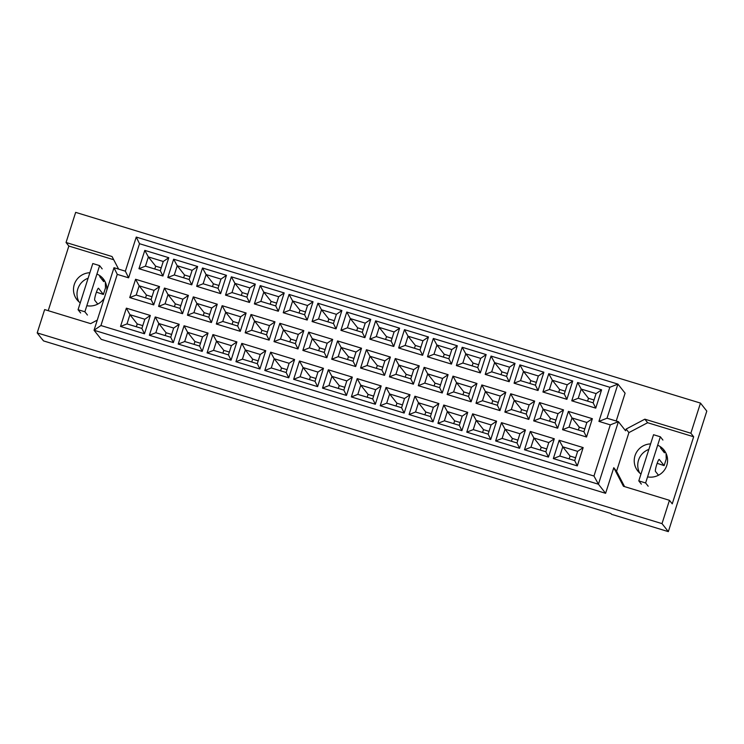 <?xml version="1.0" encoding="UTF-8"?>
<svg xmlns="http://www.w3.org/2000/svg" width="744" height="744" viewBox="0 0 744 744"><rect width="100%" height="100%" fill="white"/><g stroke="black" fill="none" stroke-linecap="round" stroke-linejoin="round"><path stroke-width="1.12" d="M650.609 443.898A16.787 16.554 -38.3 0 0 640.984 474.04M648.852 449.395A16.787 16.554 -38.3 0 0 639.701 473.017M89.866 272.732A16.787 16.554 -38.3 0 0 80.25 302.873M88.118 278.219A16.787 16.554 -38.3 0 0 78.966 301.85M97.269 320.143L90.647 323.631L44.64 309.588L37.2 332.903L43.524 340.91L100.328 358.245L99.715 357.473L610.926 513.527L611.531 514.299L668.335 531.635L706.8 411.097L700.476 403.09L75.665 212.365L66.049 242.498L68.848 246.041L48.221 310.685M665.648 452.519A16.787 16.554 -38.3 0 0 662.42 450.278M669.451 500.312L672.241 503.855L693.659 436.765L690.86 433.222L644.853 419.179L626.113 429.065L625.565 430.767L618.394 421.681L598.436 484.223L94.042 330.252L101.221 339.338L605.607 493.309L613.772 467.725L623.435 486.269L669.451 500.312L662.011 523.627L37.2 332.903M668.335 531.635L662.011 523.627M690.86 433.222L700.476 403.09M100.328 358.245L100.496 357.715M104.913 281.353A16.787 16.554 -38.3 0 0 101.686 279.112M118.612 269.123L112.056 256.541L66.049 242.498M100.933 325.537L593.963 476.03L610.294 424.861L598.929 421.392L609.82 387.28L139.509 243.716L128.619 277.828L117.264 274.359L100.933 325.537L94.042 330.252L113.999 267.71L125.364 271.179L136.254 237.066L617.92 384.099L625.1 393.185L616.218 421.02M605.607 493.309L598.436 484.223L593.963 476.03M693.659 436.765L647.643 422.722L628.913 432.599L616.571 471.268L613.772 467.725M628.913 432.599L626.113 429.065M577.307 465.902L553.341 458.583L559.181 440.271L583.156 447.59L577.307 465.902L574.703 460.583L577.642 451.366L562.762 446.828L559.823 456.035L574.703 460.583M586.523 437.016L562.557 429.697L568.397 411.395L592.373 418.705L586.523 437.016L583.919 431.697L586.858 422.48L571.978 417.942L569.039 427.149L583.919 431.697M595.749 408.131L571.773 400.811L577.614 382.509L601.589 389.828L595.749 408.131L593.135 402.811L596.074 393.604L581.194 389.056L578.255 398.273L593.135 402.811M548.458 457.086L524.483 449.776L530.323 431.464L554.299 438.783L548.458 457.086L545.845 451.766L548.784 442.559L533.904 438.021L530.965 447.228L545.845 451.766M557.674 428.209L533.699 420.89L539.549 402.578L563.515 409.898L557.674 428.209L555.071 422.89L558.009 413.673L543.12 409.135L540.181 418.342L555.071 422.89M566.891 399.323L542.925 392.004L548.765 373.702L572.731 381.012L566.891 399.323L564.287 394.004L567.226 384.797L552.346 380.249L549.407 389.465L564.287 394.004M519.6 448.279L495.634 440.969L501.475 422.657L525.441 429.976L519.6 448.279L516.996 442.959L519.935 433.752L505.055 429.204L502.116 438.421L516.996 442.959M528.817 419.402L504.851 412.083L510.691 393.771L534.657 401.09L528.817 419.402L526.213 414.083L529.151 404.866L514.271 400.328L511.333 409.535L526.213 414.083M538.033 390.516L514.067 383.197L519.907 364.895L543.883 372.205L538.033 390.516L535.429 385.197L538.368 375.99L523.488 371.442L520.549 380.649L535.429 385.197M490.742 439.472L466.776 432.152L472.617 413.85L496.592 421.169L490.742 439.472L488.138 434.152L491.077 424.945L476.197 420.397L473.258 429.613L488.138 434.152M499.959 410.595L475.993 403.276L481.833 384.964L505.808 392.283L499.959 410.595L497.355 405.275L500.294 396.059L485.414 391.521L482.475 400.728L497.355 405.275M509.184 381.709L485.209 374.39L491.049 356.078L515.025 363.398L509.184 381.709L506.571 376.39L509.51 367.173L494.63 362.635L491.691 371.842L506.571 376.39M461.894 430.664L437.918 423.345L443.759 405.043L467.734 412.362L461.894 430.664L459.281 425.345L462.219 416.138L447.339 411.59L444.401 420.806L459.281 425.345M471.11 401.779L447.135 394.469L452.984 376.157L476.951 383.476L471.11 401.779L468.506 396.459L471.445 387.252L456.556 382.714L453.617 391.921L468.506 396.459M480.326 372.902L456.36 365.583L462.201 347.271L486.167 354.59L480.326 372.902L477.722 367.583L480.661 358.366L465.781 353.828L462.842 363.035L477.722 367.583M433.036 421.857L409.07 414.538L414.91 396.236L438.876 403.546L433.036 421.857L430.432 416.538L433.371 407.331L418.491 402.783L415.552 411.999L430.432 416.538M442.252 392.972L418.286 385.662L424.127 367.35L448.093 374.669L442.252 392.972L439.648 387.652L442.587 378.445L427.707 373.897L424.768 383.113L439.648 387.652M451.469 364.095L427.502 356.776L433.343 338.464L457.318 345.783L451.469 364.095L448.865 358.775L451.803 349.559L436.923 345.021L433.985 354.228L448.865 358.775M404.178 413.05L380.212 405.731L386.052 387.429L410.028 394.738L404.178 413.05L401.574 407.731L404.513 398.524L389.633 393.976L386.694 403.183L401.574 407.731M413.394 384.164L389.428 376.845L395.269 358.543L419.244 365.862L413.394 384.164L410.79 378.845L413.729 369.638L398.849 365.09L395.91 374.306L410.79 378.845M422.62 355.288L398.644 347.969L404.485 329.657L428.46 336.976L422.62 355.288L420.007 349.968L422.945 340.752L408.065 336.214L405.127 345.421L420.007 349.968M375.329 404.243L351.354 396.924L357.194 378.622L381.17 385.931L375.329 404.243L372.716 398.923L375.664 389.707L360.775 385.169L357.836 394.376L372.716 398.923M384.546 375.357L360.57 368.038L366.42 349.736L390.386 357.055L384.546 375.357L381.942 370.038L384.881 360.831L369.991 356.283L367.052 365.499L381.942 370.038M393.762 346.472L369.796 339.162L375.636 320.85L399.602 328.169L393.762 346.472L391.158 341.152L394.097 331.945L379.217 327.407L376.278 336.613L391.158 341.152M346.472 395.436L322.505 388.117L328.346 369.805L352.312 377.124L346.472 395.436L343.868 390.116L346.806 380.9L331.926 376.362L328.988 385.569L343.868 390.116M355.688 366.55L331.722 359.231L337.562 340.929L361.528 348.238L355.688 366.55L353.084 361.231L356.023 352.024L341.143 347.476L338.204 356.692L353.084 361.231M364.904 337.664L340.938 330.355L346.778 312.043L370.754 319.362L364.904 337.664L362.3 332.345L365.239 323.138L350.359 318.59L347.42 327.806L362.3 332.345M317.614 386.629L293.648 379.31L299.488 360.998L323.463 368.317L317.614 386.629L315.01 381.309L317.948 372.093L303.068 367.555L300.13 376.762L315.01 381.309M326.83 357.743L302.864 350.424L308.704 332.122L332.68 339.431L326.83 357.743L324.226 352.423L327.165 343.217L312.285 338.669L309.346 347.876L324.226 352.423M336.056 328.857L312.08 321.538L317.921 303.236L341.896 310.555L336.056 328.857L333.442 323.538L336.39 314.331L321.501 309.783L318.562 318.999L333.442 323.538M288.765 377.822L264.79 370.503L270.639 352.191L294.605 359.51L288.765 377.822L286.152 372.502L289.1 363.286L274.211 358.748L271.272 367.954L286.152 372.502M297.981 348.936L274.006 341.617L279.856 323.305L303.822 330.624L297.981 348.936L295.377 343.616L298.316 334.4L283.436 329.862L280.488 339.069L295.377 343.616M307.198 320.05L283.232 312.731L289.072 294.429L313.038 301.748L307.198 320.05L304.594 314.731L307.532 305.524L292.652 300.976L289.714 310.192L304.594 314.731M259.907 369.005L235.941 361.696L241.781 343.384L265.748 350.703L259.907 369.005L257.303 363.686L260.242 354.479L245.362 349.94L242.423 359.147L257.303 363.686M269.123 340.129L245.157 332.81L250.998 314.498L274.964 321.817L269.123 340.129L266.519 334.809L269.458 325.593L254.578 321.055L251.639 330.262L266.519 334.809M278.34 311.243L254.374 303.924L260.214 285.622L284.189 292.931L278.34 311.243L275.736 305.923L278.674 296.717L263.794 292.169L260.856 301.385L275.736 305.923M231.049 360.198L207.083 352.889L212.923 334.577L236.899 341.896L231.049 360.198L228.445 354.879L231.384 345.672L216.504 341.124L213.565 350.34L228.445 354.879M240.275 331.322L216.299 324.003L222.14 305.691L246.115 313.01L240.275 331.322L237.662 326.002L240.6 316.786L225.72 312.248L222.782 321.454L237.662 326.002M249.491 302.436L225.516 295.117L231.365 276.815L255.332 284.124L249.491 302.436L246.878 297.116L249.826 287.909L234.937 283.362L231.998 292.569L246.878 297.116M202.201 351.391L178.225 344.072L184.075 325.77L208.041 333.089L202.201 351.391L199.587 346.072L202.535 336.865L187.646 332.317L184.707 341.533L199.587 346.072M211.417 322.515L187.442 315.196L193.291 296.884L217.257 304.203L211.417 322.515L208.813 317.195L211.752 307.979L196.872 303.44L193.924 312.647L208.813 317.195M220.633 293.629L196.667 286.31L202.508 267.998L226.474 275.317L220.633 293.629L218.029 288.309L220.968 279.093L206.088 274.555L203.149 283.762L218.029 288.309M173.343 342.584L149.377 335.265L155.217 316.963L179.183 324.282L173.343 342.584L170.739 337.264L173.678 328.058L158.798 323.51L155.859 332.726L170.739 337.264M182.559 313.698L158.593 306.389L164.433 288.077L188.399 295.396L182.559 313.698L179.955 308.379L182.894 299.172L168.014 294.633L165.075 303.84L179.955 308.379M191.775 284.822L167.809 277.503L173.65 259.191L197.625 266.51L191.775 284.822L189.171 279.502L192.11 270.286L177.23 265.748L174.291 274.954L189.171 279.502M144.485 333.777L120.519 326.458L126.359 308.156L150.335 315.465L144.485 333.777L141.881 328.457L144.82 319.25L129.94 314.703L127.001 323.919L141.881 328.457M153.71 304.891L129.735 297.581L135.575 279.27L159.551 286.589L153.71 304.891L151.097 299.572L154.036 290.365L139.156 285.817L136.217 295.033L151.097 299.572M162.927 276.015L138.951 268.696L144.801 250.384L168.767 257.703L162.927 276.015L160.313 270.695L163.262 261.479L148.372 256.94L145.433 266.147L160.313 270.695M609.82 387.28L617.92 384.099L607.03 418.212L618.394 421.681L610.294 424.861M113.72 259.74L68.848 246.041M86.825 305.71A16.787 16.554 -38.3 0 0 104.337 298M106.848 290.141A16.787 16.554 -38.3 0 0 96.925 274.052M616.571 471.268L624.569 486.613M647.643 422.722L644.853 419.179M647.559 476.876A16.787 16.554 -38.3 0 0 657.659 445.219M161.215 267.868L155.673 266.175L154.771 269.002M155.673 266.175L148.372 256.94L144.801 250.384M163.262 261.479L168.767 257.703M138.951 268.696L145.433 266.147M151.999 296.754L146.456 295.061L145.554 297.879M146.456 295.061L139.156 285.817L135.575 279.27M142.783 325.639L137.24 323.947L136.338 326.765M137.24 323.947L129.94 314.703L126.359 308.156M190.073 276.675L184.531 274.982L183.629 277.81M184.531 274.982L177.23 265.748L173.65 259.191M180.857 305.561L175.314 303.868L174.412 306.686M175.314 303.868L168.014 294.633L164.433 288.077M171.641 334.447L166.089 332.754L165.196 335.572M166.089 332.754L158.798 323.51L155.217 316.963M218.931 285.482L213.379 283.789L212.486 286.617M213.379 283.789L206.088 274.555L202.508 267.998M209.706 314.368L204.163 312.675L203.261 315.502M204.163 312.675L196.872 303.44L193.291 296.884M200.489 343.254L194.947 341.561L194.045 344.379M194.947 341.561L187.646 332.317L184.075 325.77M247.78 294.289L242.237 292.597L241.335 295.424M242.237 292.597L234.937 283.362L231.365 276.815M238.564 323.175L233.021 321.482L232.119 324.31M233.021 321.482L225.72 312.248L222.14 305.691M229.347 352.061L223.805 350.368L222.902 353.186M223.805 350.368L216.504 341.124L212.923 334.577M276.638 303.106L271.095 301.413L270.193 304.231M271.095 301.413L263.794 292.169L260.214 285.622M267.422 331.982L261.879 330.289L260.977 333.117M261.879 330.289L254.578 321.055L250.998 314.498M258.205 360.868L252.653 359.175L251.76 361.993M252.653 359.175L245.362 349.94L241.781 343.384M305.496 311.913L299.944 310.22L299.051 313.038M299.944 310.22L292.652 300.976L289.072 294.429M296.27 340.789L290.727 339.097L289.825 341.924M290.727 339.097L283.436 329.862L279.856 323.305M287.054 369.675L281.511 367.982L280.609 370.81M281.511 367.982L274.211 358.748L270.639 352.191M334.344 320.72L328.802 319.027L327.899 321.845M328.802 319.027L321.501 309.783L317.921 303.236M325.128 349.596L319.585 347.904L318.683 350.731M319.585 347.904L312.285 338.669L308.704 332.122M315.912 378.482L310.369 376.789L309.467 379.617M310.369 376.789L303.068 367.555L299.488 360.998M363.202 329.527L357.659 327.834L356.757 330.652M357.659 327.834L350.359 318.59L346.778 312.043M353.986 358.413L348.443 356.72L347.541 359.538M348.443 356.72L341.143 347.476L337.562 340.929M344.77 387.289L339.218 385.597L338.325 388.424M339.218 385.597L331.926 376.362L328.346 369.805M392.06 338.334L386.508 336.641L385.615 339.459M386.508 336.641L379.217 327.407L375.636 320.85M382.834 367.22L377.292 365.527L376.39 368.345M377.292 365.527L369.991 356.283L366.42 349.736M373.618 396.096L368.075 394.404L367.173 397.231M368.075 394.404L360.775 385.169L357.194 378.622M420.909 347.141L415.366 345.449L414.464 348.276M415.366 345.449L408.065 336.214L404.485 329.657M411.692 376.027L406.15 374.334L405.248 377.152M406.15 374.334L398.849 365.09L395.269 358.543M402.476 404.903L396.933 403.211L396.031 406.038M396.933 403.211L389.633 393.976L386.052 387.429M449.767 355.948L444.224 354.256L443.322 357.083M444.224 354.256L436.923 345.021L433.343 338.464M440.55 384.834L435.008 383.141L434.105 385.959M435.008 383.141L427.707 373.897L424.127 367.35M431.334 413.72L425.782 412.027L424.889 414.845M425.782 412.027L418.491 402.783L414.91 396.236M478.625 364.755L473.072 363.063L472.18 365.89M473.072 363.063L465.781 353.828L462.201 347.271M469.399 393.641L463.856 391.949L462.954 394.766M463.856 391.949L456.556 382.714L452.984 376.157M460.183 422.527L454.64 420.834L453.738 423.652M454.64 420.834L447.339 411.59L443.759 405.043M507.473 373.562L501.93 371.87L501.028 374.697M501.93 371.87L494.63 362.635L491.049 356.078M498.257 402.448L492.714 400.756L491.812 403.583M492.714 400.756L485.414 391.521L481.833 384.964M489.041 431.334L483.498 429.641L482.596 432.459M483.498 429.641L476.197 420.397L472.617 413.85M536.331 382.37L530.788 380.677L529.886 383.504M530.788 380.677L523.488 371.442L519.907 364.895M527.115 411.255L521.572 409.563L520.67 412.39M521.572 409.563L514.271 400.328L510.691 393.771M517.898 440.141L512.346 438.449L511.454 441.266M512.346 438.449L505.055 429.204L501.475 422.657M565.189 391.186L559.637 389.493L558.735 392.311M559.637 389.493L552.346 380.249L548.765 373.702M555.963 420.062L550.421 418.37L549.518 421.197M550.421 418.37L543.12 409.135L539.549 402.578M546.747 448.948L541.204 447.256L540.302 450.074M541.204 447.256L533.904 438.021L530.323 431.464M594.038 399.993L588.495 398.3L587.593 401.118M588.495 398.3L581.194 389.056L577.614 382.509M584.821 428.87L579.278 427.177L578.376 430.004M579.278 427.177L571.978 417.942L568.397 411.395M575.605 457.755L570.062 456.063L569.16 458.89M570.062 456.063L562.762 446.828L559.181 440.271M154.036 290.365L159.551 286.589M129.735 297.581L136.217 295.033M144.82 319.25L150.335 315.465M120.519 326.458L127.001 323.919M192.11 270.286L197.625 266.51M167.809 277.503L174.291 274.954M182.894 299.172L188.399 295.396M158.593 306.389L165.075 303.84M173.678 328.058L179.183 324.282M149.377 335.265L155.859 332.726M220.968 279.093L226.474 275.317M196.667 286.31L203.149 283.762M211.752 307.979L217.257 304.203M187.442 315.196L193.924 312.647M202.535 336.865L208.041 333.089M178.225 344.072L184.707 341.533M249.826 287.909L255.332 284.124M225.516 295.117L231.998 292.569M240.6 316.786L246.115 313.01M216.299 324.003L222.782 321.454M231.384 345.672L236.899 341.896M207.083 352.889L213.565 350.34M278.674 296.717L284.189 292.931M254.374 303.924L260.856 301.385M269.458 325.593L274.964 321.817M245.157 332.81L251.639 330.262M260.242 354.479L265.748 350.703M235.941 361.696L242.423 359.147M307.532 305.524L313.038 301.748M283.232 312.731L289.714 310.192M298.316 334.4L303.822 330.624M274.006 341.617L280.488 339.069M289.1 363.286L294.605 359.51M264.79 370.503L271.272 367.954M336.39 314.331L341.896 310.555M312.08 321.538L318.562 318.999M327.165 343.217L332.68 339.431M302.864 350.424L309.346 347.876M317.948 372.093L323.463 368.317M293.648 379.31L300.13 376.762M365.239 323.138L370.754 319.362M340.938 330.355L347.42 327.806M356.023 352.024L361.528 348.238M331.722 359.231L338.204 356.692M346.806 380.9L352.312 377.124M322.505 388.117L328.988 385.569M394.097 331.945L399.602 328.169M369.796 339.162L376.278 336.613M384.881 360.831L390.386 357.055M360.57 368.038L367.052 365.499M375.664 389.707L381.17 385.931M351.354 396.924L357.836 394.376M422.945 340.752L428.46 336.976M398.644 347.969L405.127 345.421M413.729 369.638L419.244 365.862M389.428 376.845L395.91 374.306M404.513 398.524L410.028 394.738M380.212 405.731L386.694 403.183M451.803 349.559L457.318 345.783M427.502 356.776L433.985 354.228M442.587 378.445L448.093 374.669M418.286 385.662L424.768 383.113M433.371 407.331L438.876 403.546M409.07 414.538L415.552 411.999M480.661 358.366L486.167 354.59M456.36 365.583L462.842 363.035M471.445 387.252L476.951 383.476M447.135 394.469L453.617 391.921M462.219 416.138L467.734 412.362M437.918 423.345L444.401 420.806M509.51 367.173L515.025 363.398M485.209 374.39L491.691 371.842M500.294 396.059L505.808 392.283M475.993 403.276L482.475 400.728M491.077 424.945L496.592 421.169M466.776 432.152L473.258 429.613M538.368 375.99L543.883 372.205M514.067 383.197L520.549 380.649M529.151 404.866L534.657 401.09M504.851 412.083L511.333 409.535M519.935 433.752L525.441 429.976M495.634 440.969L502.116 438.421M567.226 384.797L572.731 381.012M542.925 392.004L549.407 389.465M558.009 413.673L563.515 409.898M533.699 420.89L540.181 418.342M548.784 442.559L554.299 438.783M524.483 449.776L530.965 447.228M596.074 393.604L601.589 389.828M571.773 400.811L578.255 398.273M586.858 422.48L592.373 418.705M562.557 429.697L569.039 427.149M577.642 451.366L583.156 447.59M553.341 458.583L559.823 456.035M136.254 237.066L139.509 243.716M128.619 277.828L125.364 271.179M117.264 274.359L113.999 267.71M607.03 418.212L598.929 421.392M99.612 265.627L92.795 263.543L78.064 309.718L84.881 311.792L99.612 265.627L102.179 268.882M80.631 312.964L78.064 309.718M87.448 315.047L84.881 311.792M105.341 282.19L105.481 287.909L103.397 294.447L98.534 288.281A6.296 0.846 107 0 0 98.468 288.235A6.296 0.846 107 0 0 95.902 293.722A6.296 0.846 107 0 0 94.721 300.223L97.771 304.091M103.397 294.447L96.422 292.159M99.715 276.61L103.676 281.632L104.169 280.73M660.356 436.793L653.539 434.719L638.798 480.884L645.615 482.968L660.356 436.793L662.913 440.048M641.365 484.13L638.798 480.884M648.182 486.213L645.615 482.968M666.075 453.356L666.224 459.076L664.132 465.614L659.268 459.457A6.296 0.846 107 0 0 659.203 459.401A6.296 0.846 107 0 0 656.636 464.898A6.296 0.846 107 0 0 655.455 471.389L658.505 475.258M664.132 465.614L657.157 463.326M660.449 447.776L664.42 452.798L664.904 451.896"/></g></svg>
